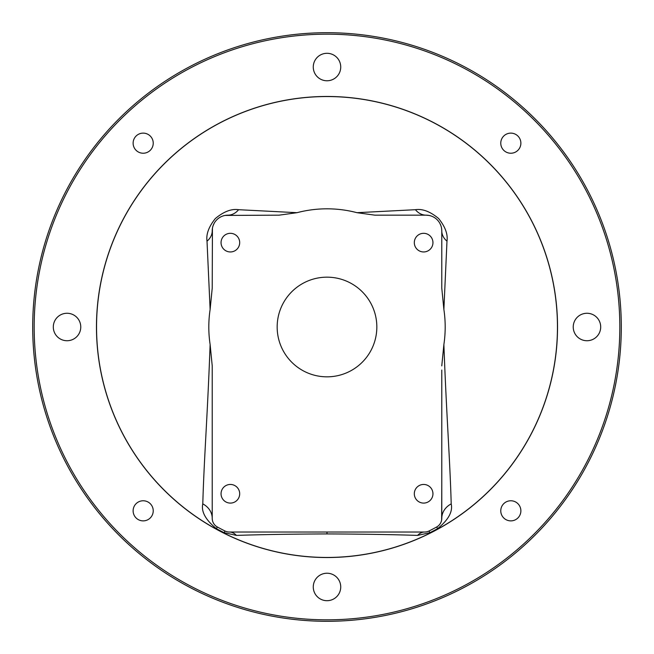 <?xml version="1.0" encoding="UTF-8"?>
<svg xmlns="http://www.w3.org/2000/svg" width="654" height="654" viewBox="0 0 654 654"><rect width="100%" height="100%" fill="white"/><g stroke="black" fill="none" stroke-linecap="round" stroke-linejoin="round"><path stroke-width="0.98" d="M327 619.829A292.829 292.829 0 0 0 619.829 327A292.829 292.829 0 0 0 327 34.171A292.829 292.829 0 0 0 34.171 327A292.829 292.829 0 0 0 327 619.829M327 32.7A294.3 294.3 0 0 0 32.7 327A294.3 294.3 0 0 0 327 621.3A294.3 294.3 0 0 0 621.3 327A294.3 294.3 0 0 0 327 32.7M327 96.465A230.535 230.535 0 0 0 96.465 327A230.535 230.535 0 0 0 327 557.535A230.535 230.535 0 0 0 557.535 327A230.535 230.535 0 0 0 327 96.465M340.734 586.965A13.734 13.734 0 0 1 327 600.699A13.734 13.734 0 0 1 313.266 586.965A13.734 13.734 0 0 1 327 573.231A13.734 13.734 0 0 1 340.734 586.965M340.734 67.035A13.734 13.734 0 0 1 327 80.769A13.734 13.734 0 0 1 313.266 67.035A13.734 13.734 0 0 1 327 53.301A13.734 13.734 0 0 1 340.734 67.035M80.769 327A13.734 13.734 0 0 1 67.035 340.734A13.734 13.734 0 0 1 53.301 327A13.734 13.734 0 0 1 67.035 313.266A13.734 13.734 0 0 1 80.769 327M600.699 327A13.734 13.734 0 0 1 586.965 340.734A13.734 13.734 0 0 1 573.231 327A13.734 13.734 0 0 1 586.965 313.266A13.734 13.734 0 0 1 600.699 327M520.878 143.177A10.055 10.055 0 0 1 510.823 153.232A10.055 10.055 0 0 1 500.768 143.177A10.055 10.055 0 0 1 510.823 133.122A10.055 10.055 0 0 1 520.878 143.177M153.232 143.177A10.055 10.055 0 0 1 143.177 153.232A10.055 10.055 0 0 1 133.122 143.177A10.055 10.055 0 0 1 143.177 133.122A10.055 10.055 0 0 1 153.232 143.177M153.232 510.823A10.055 10.055 0 0 1 143.177 520.878A10.055 10.055 0 0 1 133.122 510.823A10.055 10.055 0 0 1 143.177 500.768A10.055 10.055 0 0 1 153.232 510.823M520.878 510.823A10.055 10.055 0 0 1 510.823 520.878A10.055 10.055 0 0 1 500.768 510.823A10.055 10.055 0 0 1 510.823 500.768A10.055 10.055 0 0 1 520.878 510.823M441.777 365.888L443.878 344.56C446.559 417.505 449.887 457.44 451.211 503.874A19.62 16.963 -0 0 0 441.777 518.377L441.777 370.05M202.789 503.874C201.056 511.649 205.593 519.897 216.4 528.645L217.316 526.977A9.81 9.81 0 0 1 212.223 518.377L212.223 365.888L210.122 344.56C207.441 417.505 204.113 457.44 202.789 503.874A19.62 16.963 180 0 1 212.223 518.377L212.305 519.611M438.597 525.603L439.03 525.187M439.504 524.647L440.289 523.576M440.453 523.306L440.731 522.791M441.082 522.006L441.532 520.535M441.646 519.946L441.777 484.32M425.877 531.947L424.634 532.029A9.81 9.81 0 0 0 429.024 530.991A228.083 228.083 0 0 0 436.684 526.977A9.81 9.81 0 0 0 441.777 518.377M236.429 535.397A19.62 12.606 -90 0 0 229.366 532.029L424.634 532.029A19.62 12.606 -90 0 0 417.571 535.397C391.46 534.547 361.27 534.056 327 533.926C292.73 534.056 262.54 534.547 236.429 535.397L224.126 532.691L224.976 530.991A9.81 9.81 0 0 0 229.366 532.029L228.246 531.964M227.993 531.931L227.355 531.825M226.685 531.653L226.194 531.506M219.581 528.203L217.316 526.977A228.083 228.083 0 0 0 224.976 530.991M212.321 519.775L212.615 521.124M212.893 521.933L213.278 522.799M213.474 523.175L214.128 524.189M214.299 524.41L214.79 524.99M215.338 525.546L215.845 525.988M216.4 528.645A229.979 229.979 0 0 0 224.126 532.691M429.024 530.991L429.874 532.691L417.571 535.397M429.874 532.691A229.979 229.979 0 0 0 437.6 528.645L436.684 526.977M437.6 528.645C448.407 519.897 452.944 511.649 451.211 503.874M238.587 209.697C231.508 208.601 223.766 211.544 215.362 218.534C208.781 226.725 206.002 234.271 207.016 241.171A19.62 15.189 180 0 0 212.223 230.862A15.696 15.696 0 0 1 227.919 215.166A19.62 15.394 90 0 0 238.587 209.697L296.998 212.689L279.094 215.166L225.058 215.428M207.016 241.171L210.122 309.44A118.186 118.186 0 0 0 210.122 344.56M212.427 228.32L212.223 288.112L210.122 309.44M224.894 215.46L223.962 215.673M223.815 215.714L222.483 216.139M221.338 216.613L220.226 217.177M214.054 223.513L213.114 225.655M213.024 225.916L212.73 226.922M443.878 344.56A118.186 118.186 0 0 0 443.878 309.44L441.777 288.112L441.777 230.862A15.696 15.696 0 0 0 426.081 215.166L374.906 215.166L357.002 212.689A118.186 118.186 0 0 0 296.998 212.689M277.165 327A49.835 49.835 0 0 0 327 376.835A49.835 49.835 0 0 0 376.835 327A49.835 49.835 0 0 0 327 277.165A49.835 49.835 0 0 0 277.165 327M221.052 242.634A9.319 9.319 0 0 0 230.371 251.953A9.319 9.319 0 0 0 239.691 242.634A9.319 9.319 0 0 0 230.371 233.314A9.319 9.319 0 0 0 221.052 242.634M414.309 493.77A9.319 9.319 0 0 0 423.629 503.089A9.319 9.319 0 0 0 432.948 493.77A9.319 9.319 0 0 0 423.629 484.451A9.319 9.319 0 0 0 414.309 493.77M221.052 493.77A9.319 9.319 0 0 0 230.371 503.089A9.319 9.319 0 0 0 239.691 493.77A9.319 9.319 0 0 0 230.371 484.451A9.319 9.319 0 0 0 221.052 493.77M414.309 242.634A9.319 9.319 0 0 0 423.629 251.953A9.319 9.319 0 0 0 432.948 242.634A9.319 9.319 0 0 0 423.629 233.314A9.319 9.319 0 0 0 414.309 242.634M441.573 228.32L441.777 230.862A19.62 15.189 180 0 0 446.984 241.171L443.878 309.44M428.942 215.428L426.081 215.166A19.62 15.394 90 0 1 415.413 209.697L357.002 212.689M415.413 209.697C422.492 208.601 430.234 211.544 438.638 218.534C445.219 226.725 447.998 234.271 446.984 241.171M429.106 215.46L430.038 215.673M430.185 215.714L431.517 216.139M432.662 216.613L433.774 217.177M439.946 223.513L440.886 225.655M440.976 225.916L441.27 226.922M327 557.453A230.453 230.453 0 0 0 557.453 327A230.453 230.453 0 0 0 327 96.547A230.453 230.453 0 0 0 96.547 327A230.453 230.453 0 0 0 327 557.453M327 533.926L327 532.029M212.223 365.888L212.223 370.05"/></g></svg>
